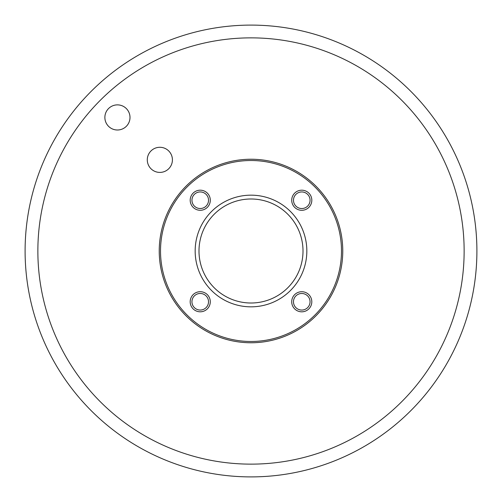 <?xml version="1.0" encoding="UTF-8"?>
<svg xmlns="http://www.w3.org/2000/svg" width="502" height="502" viewBox="0 0 502 502"><rect width="100%" height="100%" fill="white"/><g stroke="black" fill="none" stroke-linecap="round" stroke-linejoin="round"><path stroke-width="0.75" d="M104.874 117.437A12.563 12.563 0 0 0 117.437 129.999A12.563 12.563 0 0 0 129.999 117.437A12.563 12.563 0 0 0 117.437 104.874A12.563 12.563 0 0 0 104.874 117.437M147.287 159.849A12.563 12.563 0 0 0 159.849 172.412A12.563 12.563 0 0 0 172.412 159.849A12.563 12.563 0 0 0 159.849 147.287A12.563 12.563 0 0 0 147.287 159.849M293.469 301.771A8.289 8.289 0 0 0 301.758 310.06A8.289 8.289 0 0 0 310.048 301.771A8.289 8.289 0 0 0 301.758 293.482A8.289 8.289 0 0 0 293.469 301.771M291.706 301.771A10.046 10.046 0 0 0 301.758 311.817A10.046 10.046 0 0 0 311.805 301.771A10.046 10.046 0 0 0 301.758 291.718A10.046 10.046 0 0 0 291.706 301.771M191.94 301.758A8.289 8.289 0 0 0 200.229 310.048A8.289 8.289 0 0 0 208.518 301.758A8.289 8.289 0 0 0 200.229 293.469A8.289 8.289 0 0 0 191.94 301.758M190.183 301.758A10.046 10.046 0 0 0 200.229 311.805A10.046 10.046 0 0 0 210.282 301.758A10.046 10.046 0 0 0 200.229 291.706A10.046 10.046 0 0 0 190.183 301.758M191.952 200.229A8.289 8.289 0 0 0 200.242 208.518A8.289 8.289 0 0 0 208.531 200.229A8.289 8.289 0 0 0 200.242 191.94A8.289 8.289 0 0 0 191.952 200.229M190.195 200.229A10.046 10.046 0 0 0 200.242 210.282A10.046 10.046 0 0 0 210.294 200.229A10.046 10.046 0 0 0 200.242 190.183A10.046 10.046 0 0 0 190.195 200.229M293.482 200.242A8.289 8.289 0 0 0 301.771 208.531A8.289 8.289 0 0 0 310.06 200.242A8.289 8.289 0 0 0 301.771 191.952A8.289 8.289 0 0 0 293.482 200.242M291.718 200.242A10.046 10.046 0 0 0 301.771 210.294A10.046 10.046 0 0 0 311.817 200.242A10.046 10.046 0 0 0 301.771 190.195A10.046 10.046 0 0 0 291.718 200.242M464.137 251A213.137 213.137 0 0 0 251 37.863A213.137 213.137 0 0 0 37.863 251A213.137 213.137 0 0 0 251 464.137A213.137 213.137 0 0 0 464.137 251M25.1 251A225.9 225.9 0 0 1 251 25.1A225.9 225.9 0 0 1 476.9 251A225.9 225.9 0 0 1 251 476.9A225.9 225.9 0 0 1 25.1 251M159.234 251A91.766 91.766 0 0 0 251 342.766A91.766 91.766 0 0 0 342.766 251A91.766 91.766 0 0 0 251 159.234A91.766 91.766 0 0 0 159.234 251M195.165 251A55.835 55.835 0 0 0 251 306.835A55.835 55.835 0 0 0 306.835 251A55.835 55.835 0 0 0 251 195.165A55.835 55.835 0 0 0 195.165 251M160.514 251A90.485 90.485 0 0 0 251 341.486A90.485 90.485 0 0 0 341.486 251A90.485 90.485 0 0 0 251 160.514A90.485 90.485 0 0 0 160.514 251M198.993 251A52.007 52.007 0 0 0 251 303.007A52.007 52.007 0 0 0 303.007 251A52.007 52.007 0 0 0 251 198.993A52.007 52.007 0 0 0 198.993 251"/></g></svg>
